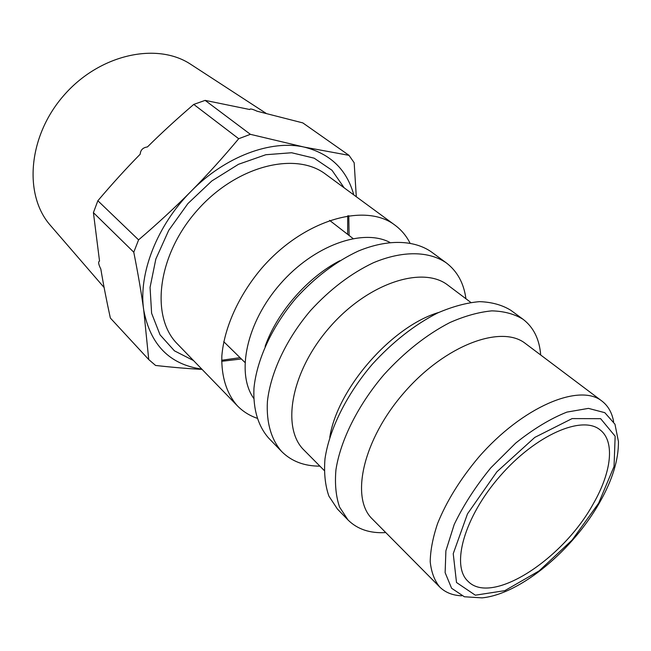 <?xml version="1.0" encoding="UTF-8"?>
<svg xmlns="http://www.w3.org/2000/svg" width="651" height="651" viewBox="0 0 651 651"><rect width="100%" height="100%" fill="white"/><g stroke="black" fill="none" stroke-linecap="round" stroke-linejoin="round"><path stroke-width="0.98" d="M593.37 503.654C563.025 559.331 491.546 606.032 467.947 581.229C450.752 565.499 464.309 516.837 500.139 475.987C535.757 434.958 582.132 414.923 600.035 429.823C615.244 441.345 611.492 472.235 593.37 503.654M461.714 595.803C452.624 595.421 445.284 592.491 439.718 586.999C434.477 580.586 431.312 572.172 430.213 561.748C430.401 550.307 432.874 537.539 437.618 523.445C446.619 501.18 460.298 479.112 478.656 457.246C522.452 406.802 579.553 382.861 601.931 401.073C608.124 405.842 612.03 412.71 613.633 421.669M256.966 418.202C249.414 415.574 242.888 411.448 237.403 405.842C226.776 393.855 221.226 376.693 221.836 356.048C224.123 327.86 238.665 295.367 261.832 268.074C303.74 219.729 365.341 202.168 395.011 225.189C401.309 229.868 406.281 235.768 409.91 242.896M201.794 369.101C169.667 364.527 150.308 344.827 143.716 310.014C138.232 273.949 156.907 225.368 191.215 191.158C225.132 156.468 271.076 139.542 304.115 147.077C330.252 153.603 346.812 169.545 353.786 194.893M51.283 226.402L49.932 224.839C23.542 194.38 28.123 136.075 63.871 95.371C99.351 54.424 156.5 41.981 190.255 64.001L191.996 65.124M100.824 269.018C98.472 264.396 98.041 261.743 99.53 261.067L93.41 212.649L133.772 252.197C138.102 273.973 141.413 293.243 143.716 310.014L148.745 359.564L110.353 318.038C106.544 300.616 103.371 284.275 100.824 269.018M140.201 154.197C140.526 149.982 142.935 147.565 147.435 146.939C161.375 133.113 176.812 118.946 193.754 104.412L238.705 138.72C222.797 157.77 206.961 175.249 191.215 191.158C175.485 207.067 157.941 223.309 138.582 239.869L97.853 200.744C112.322 183.704 126.44 168.186 140.201 154.197M249.74 109.523C249.968 108.465 252.425 109.034 257.112 111.223L302.813 122.901L349.009 155.345L304.115 147.077L250.383 134.326L205.13 100.376L249.74 109.523M356.292 196.732L354.168 162.75L349.009 155.345M93.41 212.649L97.853 200.744M193.754 104.412L205.13 100.376M202.062 369.377C188.481 368.71 172.987 367.4 155.581 365.455L148.745 359.564M133.772 252.197L138.582 239.869M238.705 138.72L250.383 134.326M439.718 586.999L372.339 519.026C350.083 497.982 362.933 439.555 404.312 392.39C445.439 344.989 501.579 324.336 525.447 343.533L601.931 401.073M385.766 532.575C370.02 533.503 357.44 529.304 348.008 519.97L339.578 507.088C335.932 496.453 334.712 484.043 335.932 469.851C340.449 440.353 357.969 405.142 383.968 374.634C404.613 351.979 426.576 334.622 449.865 322.554C464.83 315.979 478.835 312.081 491.863 310.861C504.045 311.194 514.453 314.002 523.087 319.299C533.608 327.372 539.476 339.277 540.688 354.998M348.008 519.97L337.43 509.049L328.901 496.119C325.175 485.467 323.864 473.065 324.971 458.922C329.26 429.53 346.478 394.571 372.201 364.373C392.643 341.954 414.451 324.825 437.618 312.976C452.526 306.54 466.49 302.764 479.518 301.649C491.708 302.064 502.149 304.953 510.832 310.299L523.087 319.299M329.78 437.326C337.185 388.802 391.666 326.363 438.733 312.447M324.182 470.453L304.131 450.223C280.963 428.106 290.964 371.371 329.675 327.274C368.124 282.933 422.979 265.331 448.034 285.284L470.787 302.406M319.91 466.14C304.245 466.173 291.51 461.315 281.712 451.566C271.321 439.767 266.194 422.532 267.415 401.512C270.539 372.746 286.237 339.147 310.535 310.568C329.894 289.41 350.848 273.469 373.381 262.752C402.644 250.44 429.099 251.042 446.317 262.89C457.311 271.28 463.846 283.234 465.937 298.76M281.712 451.566L268.66 438.09C258.187 426.234 252.93 409.015 253.971 388.102C256.836 359.498 272.191 326.216 296.156 298.02C315.263 277.155 336.006 261.49 358.384 251.017C387.459 239.031 413.881 239.845 431.198 251.782L446.317 262.89M265.12 346.348C277.106 312.26 307.679 277.22 339.83 260.717M253.687 398.331C235.906 373.235 246.379 322.627 280.174 284.08C313.782 245.37 362.501 228.127 389.778 242.343M598.611 503.231L572.131 540.029L539.093 570.911L504.85 590.644L475.328 595.193L456.506 582.499L453.234 553.684L467.491 513.859L496.916 471.772L534.805 437.391L572.123 418.585L600.645 418.683L615.154 436.227L614.039 466.49L598.611 503.231M618.45 441.606L614.959 424.192L604.812 412.677L588.447 408.38L566.915 412.099C550.486 418.609 533.421 428.936 515.722 443.062L490.797 467.841C475.604 486.443 463.414 505.314 454.219 524.454L445.894 550.811L445.129 572.644L451.607 588.276L464.383 596.772L482.114 597.87C520.987 593.948 573.271 549.509 599.953 501.945C612.404 479.958 618.572 459.842 618.45 441.606M241.375 358.97L221.657 361.313M237.403 405.842L177.577 344.11C150.34 317.281 157.046 256.087 196.545 211.119C235.743 165.883 295.464 150.942 325.736 174.289L395.011 225.189M348.765 215.636L349.107 235.483M344.159 187.822L331.986 170.253L314.164 158.177L291.64 152.749L265.811 154.726L238.494 164.296L211.803 180.97L187.903 203.576L168.747 230.324L155.841 259.033L150.064 287.392L151.61 313.253L160.048 334.834L174.427 350.84L193.485 360.532M221.674 360.247L240.056 357.676M347.707 215.79L347.65 234.352M49.932 224.839L104.111 287.506M190.255 64.001L266.169 113.396M353.013 238.51L329.577 220.355M244.906 362.428L223.741 341.669"/></g></svg>
